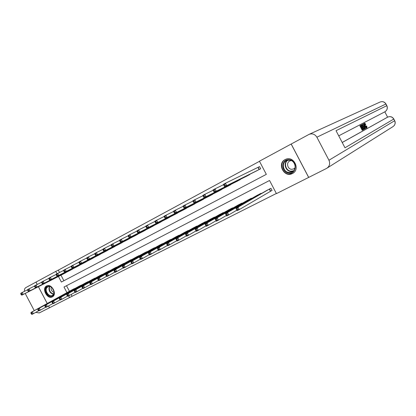 <?xml version="1.0" encoding="UTF-8"?>
<svg xmlns="http://www.w3.org/2000/svg" width="416" height="416" viewBox="0 0 416 416"><rect width="100%" height="100%" fill="white"/><g stroke="black" fill="none" stroke-linecap="round" stroke-linejoin="round"><path stroke-width="0.62" d="M46.592 285.979L46.701 285.922C51.714 283.161 57.559 294.554 52.328 296.889L52.291 296.904C47.299 299.712 41.397 288.402 46.592 285.979M285.111 159.583L285.438 159.422C293.639 155.173 300.81 169.671 292.417 173.519L292.308 173.571C284.144 177.996 276.734 163.608 285.111 159.583M328.952 160.238L394.644 120.734L393.765 119.064L344.989 147.784L336.029 130.686L386.771 105.7L385.892 104.026L316.883 137.212L328.952 160.238C330.377 163.738 329.576 166.462 326.56 168.423L276.442 193.632L269.547 180.487L63.991 287.019L66.945 292.63M71.12 294.502L72.056 296.275L276.364 193.482M72.056 296.275L49.499 307.772L48.542 305.952M66.503 285.714L69.42 291.268M270.759 191.1L272.048 190.445L270.915 188.276L266.198 190.772M261.232 193.638L261.056 193.305L256.428 195.754M251.545 198.562L251.378 198.245L246.828 200.647M242.034 203.398L241.873 203.096L237.401 205.457M232.69 208.151L232.534 207.865L228.145 210.179M223.506 212.826L223.361 212.545L219.045 214.822M214.484 217.412L214.344 217.147L210.101 219.383M205.618 221.926L205.483 221.671L201.313 223.865M196.903 226.361L196.778 226.117L192.676 228.275M188.339 230.719L188.214 230.485L184.184 232.606M179.915 235.009L175.828 236.865M171.631 239.226L167.617 241.056M163.488 243.376L159.541 245.18M155.475 247.452L151.59 249.231M147.592 251.467L143.775 253.219M139.838 255.419L136.084 257.145M132.205 259.308L128.513 261.009M124.696 263.13L121.061 264.81M117.302 266.9L113.724 268.554M110.027 270.608L106.506 272.236M102.861 274.258L99.398 275.865M95.81 277.852L92.399 279.438M88.863 281.393L85.504 282.953M82.02 284.877L78.712 286.421M75.28 288.314L72.025 289.832M259.49 161.309L58.308 270.135L59.545 272.485M60.97 275.194L63.882 280.732M255.939 171.22L260.671 168.75L259.532 166.577L258.253 167.263M250.806 173.763L246.262 176.384M241.223 178.89L236.756 181.459M231.811 183.919L227.422 186.441M222.565 188.864L218.249 191.334M213.481 193.721L209.238 196.144M204.552 198.489L200.382 200.871M195.775 203.18L191.677 205.514M187.153 207.787L183.123 210.08M178.672 212.316L174.71 214.568M170.336 216.772L166.436 218.982M162.136 221.151L158.304 223.324M154.076 225.456L150.311 227.614M146.141 229.694L142.428 231.79M138.341 233.86L134.685 235.924M130.66 237.962L127.067 239.99M123.11 241.998L119.569 243.989M115.674 245.965L112.195 247.946M108.352 249.876L104.92 251.805M101.15 253.724L97.77 255.622M94.058 257.509L90.73 259.376M87.074 261.238L83.793 263.078M80.194 264.909L76.965 266.718M73.419 268.528L70.242 270.306M66.747 272.09L63.617 273.842M316.883 137.212C314.964 134.207 312.39 133.24 309.161 134.321L291.153 144.045L308.656 177.429M47.242 303.488L38.412 286.702M37.232 284.456L35.989 282.1L55.775 271.398L57.028 273.78M58.308 270.135L55.775 271.398M58.448 276.479L61.376 282.048L266.328 174.351L259.433 161.205L291.153 144.045M68.64 295.854L69.592 297.664M224.271 185.994L225.113 185.546L224.609 184.584L223.766 185.037L224.614 186.753L223.361 184.366L225.462 183.238L226.72 185.63L224.614 186.753L257.234 170.581M259.548 166.608L225.462 183.238L224.609 184.584M259.392 169.432L226.72 185.63L225.113 185.546M223.361 184.366L223.766 185.037M267.446 190.044L235.903 208.265L238.03 207.189L239.288 209.581L272.028 190.403M237.697 209.524L239.288 209.581L237.156 210.657L235.903 208.265L236.844 209.955L237.697 209.524L237.193 208.562L236.34 208.998M237.193 208.562L238.03 207.189L269.62 188.937M236.844 209.955L237.156 210.657M213.86 191.568L214.687 191.126L214.188 190.18L213.361 190.622L214.23 192.306L212.987 189.94L215.041 188.833L216.289 191.204L214.23 192.306L247.53 175.755M223.532 184.688L215.041 188.833L214.188 190.18M249.647 174.626L216.289 191.204L214.687 191.126M212.987 189.94L213.361 190.622M203.164 196.092L203.658 197.033L204.469 196.602L203.975 195.66L203.164 196.092L202.816 195.411L204.833 194.324L206.066 196.669L204.043 197.751L238.004 180.84M213.148 190.252L204.833 194.324L203.975 195.66M240.084 179.728L206.066 196.669L204.469 196.602M204.043 197.751L203.658 197.033M193.17 201.458L193.658 202.389L194.449 201.963L193.96 201.032L193.17 201.458L192.842 200.767L194.823 199.706L196.04 202.03L194.064 203.091L228.644 185.832M202.966 195.707L194.823 199.706L193.96 201.032M230.688 184.74L196.04 202.03L194.449 201.963M194.064 203.091L193.658 202.389M257.65 195.042L225.404 213.606L227.49 212.545L228.732 214.916L236.891 210.148M227.146 214.864L228.732 214.916L226.647 215.972L225.404 213.606L226.309 215.285L227.146 214.864L226.647 213.918L225.81 214.339M226.647 213.918L227.49 212.545L259.787 193.955M226.309 215.285L226.647 215.972M248.035 199.95L215.114 218.837L217.157 217.802L218.39 220.147L226.392 215.483M216.804 220.1L218.39 220.147L216.341 221.182L215.987 220.516L216.804 220.1L216.31 219.159L215.493 219.575L215.987 220.516M216.31 219.159L217.157 217.802L250.13 198.879M215.493 219.575L215.114 218.837M238.586 204.776L205.026 223.969L207.028 222.95L208.244 225.274L216.096 220.719M206.669 225.233L208.244 225.274L206.242 226.288L205.863 225.638L206.669 225.233L206.18 224.302L205.374 224.713L205.863 225.638M206.18 224.302L207.028 222.95L240.651 203.72M205.374 224.713L205.026 223.969M183.368 206.721L183.851 207.641L184.626 207.225L184.142 206.305L183.368 206.721L183.066 206.024L185.006 204.984L186.217 207.282L184.272 208.322L219.45 190.736M192.977 201.058L185.006 204.984L184.142 206.305M221.458 189.665L186.217 207.282L184.626 207.225M184.272 208.322L183.851 207.641M229.31 209.513L195.13 228.998L197.09 227.999L198.302 230.303L205.988 225.857M196.726 230.266L198.302 230.303L196.336 231.296L195.941 230.667L196.726 230.266L196.243 229.346L195.458 229.746L195.941 230.667M196.243 229.346L197.09 227.999L231.332 208.478M195.458 229.746L195.13 228.998M289.115 159.702C297.45 159.962 297.242 174.065 288.969 173.066C280.753 172.754 280.847 158.839 289.115 159.702M289.151 172.474L292.037 171.933C297.424 169.655 295.246 160.217 289.281 160.108L286.536 160.612C281.065 162.838 283.171 172.312 289.151 172.474M291.226 160.581L289.827 160.945C285.969 162.521 287.456 169.203 291.684 169.312L293.706 168.932L295.1 167.788M286.385 159.063L285.74 159.323C278.938 162.074 281.538 173.836 288.959 174.049L292.562 173.368L293.701 172.661M53.747 294.408C51.662 299.567 43.597 292.9 45.999 288.038C47.445 285.693 49.457 285.574 52.047 287.68L54.059 291.632L53.747 294.408M46.54 288.142C44.814 291.543 49.338 297.232 52.38 295.464L53.711 294.034L54.002 291.465L52.14 287.81C50.7 286.484 49.286 286.104 47.908 286.676L46.54 288.142M51.241 287.087C50.721 289.63 51.662 291.398 54.059 292.396M47.091 285.766L45.427 287.57C43.29 291.793 48.901 298.844 52.676 296.65L52.827 296.572M366.142 126.901L365.898 126.272L366.735 126.017L367 127.769L366.246 128.107M364 124.644L364.021 123.536L364.619 123.224L364.031 123.531M364.619 123.224L365.773 124.254L365.082 124.79L364.853 124.457M362.996 125.086L362.695 124.306L363.49 123.89L366.319 128.071L365.274 126.88L364.733 127.176L365.118 128.736L363.49 123.89M366.132 128.175L365.544 128.482L364.822 127.4M362.227 130.312L359.861 125.793L361.379 124.998L361.65 125.518L360.916 125.908L361.644 127.296L362.326 126.927L362.601 127.447L361.915 127.816L362.736 129.381L363.501 128.96L363.771 129.48L362.227 130.312M342.202 142.464L387.598 117.166L384.821 111.836M338.728 135.84L384.81 111.842L338.728 135.834M363.152 129.142L362.341 127.587M362.066 127.067L361.343 125.684M361.665 124.847L361.067 125.159L362.107 124.618L362.721 124.784L363.88 126.506C364.619 127.91 364.822 128.768 364.489 129.08L364.016 129.345L361.665 124.847L362.107 124.618M308.698 177.408L291.195 144.019M362.736 129.381L363.501 128.96M361.644 127.296L362.326 126.927M362.825 130.005L360.459 125.481L359.861 125.793M360.459 125.481L361.379 124.998M363.927 128.726L364.328 128.097L363.693 126.594L362.643 125.112L362.118 125.273L363.927 128.726L364.192 128.58M364.328 128.097L363.756 128.398M363.709 128.305L362.331 125.679M363.693 126.594L363.1 126.901M362.643 125.112L362.164 125.362M364 125.325L364.52 126.63L364.952 126.396L363.657 124.457L364 125.325M365.118 128.736L364.562 129.022M363.288 123.999L362.695 124.306M364.952 126.396L364.515 126.625M365.669 124.483L364.863 123.744L365.388 125.679L366.714 127.265L366.486 125.965M367 127.769C366.553 127.858 365.955 127.192 365.212 125.778L364.884 125.949M365.212 125.778C364.51 124.42 364.312 123.573 364.608 123.23M25.199 293.446L34.263 310.643M24.461 291.356C24.232 289.562 24.695 288.304 25.86 287.581L35.963 282.116L37.206 284.471M35.766 312.348L39.208 312.946L49.499 307.772M38.386 286.718L47.221 303.503M48.516 305.968L49.473 307.783M173.753 211.879L174.231 212.794L174.99 212.384L174.512 211.474L173.753 211.879L173.477 211.182L175.38 210.158L176.576 212.436L174.668 213.455L210.418 195.556M183.186 206.305L175.38 210.158L174.512 211.474M212.389 194.501L176.576 212.436L174.99 212.384M174.668 213.455L174.231 212.794M164.32 216.944L164.793 217.844L165.542 217.443L165.069 216.538L164.32 216.944L164.065 216.237L165.937 215.233L167.123 217.49L165.251 218.494L201.542 200.288M173.581 211.453L165.937 215.233L165.069 216.538M203.481 199.254L167.123 217.49L165.542 217.443M165.251 218.494L164.793 217.844M155.069 221.91L155.537 222.804L156.27 222.409L155.802 221.515L155.069 221.91L154.835 221.198L156.671 220.215L157.846 222.451L156.01 223.434L192.816 204.942M164.164 216.502L156.671 220.215L155.802 221.515M194.724 203.928L157.846 222.451L156.27 222.409M156.01 223.434L155.537 222.804M145.985 226.782L146.453 227.666L147.176 227.282L146.708 226.398L145.985 226.782L145.777 226.07L147.576 225.103L148.741 227.318L146.942 228.28L184.241 209.518M154.918 221.458L147.576 225.103L146.708 226.398M186.113 208.52L148.741 227.318L147.176 227.282M146.942 228.28L146.453 227.666M137.077 231.566L137.535 232.445L138.242 232.066L137.784 231.187L137.077 231.566L136.89 230.849L138.653 229.897L139.807 232.097L138.039 233.038L175.812 214.016M145.855 226.32L138.653 229.897L137.784 231.187M177.648 213.034L139.807 232.097L138.242 232.066M138.039 233.038L137.535 232.445M220.189 214.167L185.422 233.932L187.351 232.955L188.547 235.232L196.082 230.89M186.976 235.206L188.547 235.232L186.618 236.205L186.207 235.596L186.976 235.206L186.498 234.291L185.728 234.681L186.207 235.596M186.498 234.291L187.351 232.955L222.18 213.148M185.728 234.681L185.422 233.932M211.229 218.738L175.906 238.774L177.793 237.812L178.979 240.068L186.363 235.825M177.414 240.048L178.979 240.068L177.086 241.025L176.654 240.432L177.414 240.048L176.94 239.143L176.181 239.528L176.654 240.432M176.94 239.143L177.793 237.812L213.184 217.74M176.181 239.528L175.906 238.774M202.42 223.236L166.561 243.521L168.418 242.58L169.593 244.816L176.826 240.666M168.033 244.8L169.593 244.816L167.736 245.752L167.289 245.175L168.033 244.8L167.56 243.901L166.816 244.28L167.289 245.175M167.56 243.901L168.418 242.58L204.344 222.253M166.816 244.28L166.561 243.521M193.762 227.656L157.399 248.18L159.214 247.255L160.378 249.47L167.476 245.414M158.824 249.46L160.378 249.47L158.558 250.39L158.096 249.829L158.824 249.46L158.361 248.57L157.628 248.945L158.096 249.829M158.361 248.57L159.214 247.255L195.655 226.689M157.628 248.945L157.399 248.18M185.255 231.998L148.398 252.756L150.186 251.846L151.341 254.041L158.298 250.073M149.786 254.036L151.341 254.041L149.552 254.946L149.074 254.4L149.786 254.036L149.328 253.157L148.611 253.521L149.074 254.4M149.328 253.157L150.186 251.846L187.112 231.052M148.611 253.521L148.398 252.756M128.326 236.262L128.783 237.13L129.48 236.756L129.022 235.888L128.326 236.262L128.159 235.539L129.896 234.608L131.035 236.782L129.303 237.713L167.518 218.436M136.952 231.093L129.896 234.608L129.022 235.888M169.328 217.474L131.035 236.782L129.48 236.756M129.303 237.713L128.783 237.13M176.883 236.272L139.568 257.244L141.32 256.355L142.464 258.528L149.287 254.649M140.92 258.528L142.464 258.528L140.707 259.418L140.218 258.882L140.92 258.528L140.462 257.655L139.76 258.014L140.218 258.882M140.462 257.655L141.32 256.355L178.714 235.336M139.76 258.014L139.568 257.244M119.74 240.869L120.193 241.732L120.874 241.368L120.422 240.505L119.74 240.869L119.59 240.146L121.295 239.231L122.424 241.389L120.723 242.299L159.364 222.789M128.216 235.778L121.295 239.231L120.422 240.505M161.148 221.837L122.424 241.389L120.874 241.368M120.723 242.299L120.193 241.732M168.657 240.469L130.894 261.654L132.616 260.78L133.749 262.933L140.447 259.132M132.21 262.938L133.749 262.933L132.028 263.806L131.518 263.286L132.21 262.938L131.758 262.075L131.066 262.423L131.518 263.286M131.758 262.075L132.616 260.78L170.451 239.554M131.066 262.423L130.894 261.654M111.306 245.398L111.753 246.251L112.424 245.892L111.972 245.034L111.306 245.398L111.176 244.67L112.845 243.771L113.968 245.908L112.299 246.802L151.346 227.063M119.636 240.38L112.845 243.771L111.972 245.034M153.098 226.132L113.968 245.908L112.424 245.892M112.299 246.802L111.753 246.251M160.56 244.603L122.382 265.985L124.072 265.127L125.195 267.259L131.763 263.536M123.656 267.264L125.195 267.259L123.5 268.117L122.98 267.608L123.656 267.264L123.209 266.412L122.533 266.755L122.98 267.608M123.209 266.412L124.072 265.127L162.328 243.703M122.533 266.755L122.382 265.985M103.022 249.839L103.464 250.687L104.125 250.338L103.678 249.491L103.022 249.839L102.913 249.111L104.551 248.232L105.664 250.349L104.021 251.228L143.458 231.275M111.218 244.899L104.551 248.232L103.678 249.491M145.179 230.355L105.664 250.349L104.125 250.338M104.021 251.228L103.464 250.687M152.599 248.669L114.015 270.239L115.679 269.391L116.787 271.508L123.24 267.862M115.258 271.518L116.787 271.508L115.128 272.35L114.592 271.856L115.258 271.518L114.816 270.67L114.15 271.008L114.592 271.856M114.816 270.67L115.679 269.391L154.336 247.78M114.15 271.008L114.015 270.239M94.884 254.207L95.326 255.05L95.971 254.701L95.529 253.864L94.884 254.207L94.791 253.479L96.403 252.611L97.505 254.706L95.893 255.57L135.699 235.414M102.944 249.335L96.403 252.611L95.529 253.864M137.394 234.51L97.505 254.706L95.971 254.701M95.893 255.57L95.326 255.05M144.763 252.668L105.799 274.414L107.432 273.588L108.534 275.683L114.868 272.111M107.011 275.699L108.534 275.683L106.902 276.51L106.356 276.026L107.011 275.699L106.569 274.856L105.914 275.189L106.356 276.026M106.569 274.856L107.432 273.588L146.474 251.794M105.914 275.189L105.799 274.414M86.892 258.497L87.329 259.329L87.963 258.991L87.526 258.159L86.892 258.497L86.814 257.764L88.4 256.911L89.492 258.991L87.906 259.839L128.06 239.486M94.822 253.692L88.4 256.911L87.526 258.159M129.73 238.597L89.492 258.991L87.963 258.991M87.906 259.839L87.329 259.329M137.056 256.599L97.729 278.517L99.33 277.706L100.422 279.781L106.642 276.281M98.904 279.802L100.422 279.781L98.821 280.592L98.264 280.124L98.904 279.802L98.467 278.97L97.828 279.292L98.264 280.124M98.467 278.97L99.33 277.706L138.736 255.741M97.828 279.292L97.729 278.517M79.035 262.714L79.472 263.541L80.096 263.203L79.659 262.382L79.035 262.714L78.978 261.976L80.532 261.144L81.619 263.203L80.059 264.035L120.546 243.495M86.84 257.977L80.532 261.144L79.659 262.382M122.19 242.622L81.619 263.203L80.096 263.203M80.059 264.035L79.472 263.541M71.318 266.859L71.744 267.675L72.358 267.348L71.932 266.526L71.318 266.859L71.276 266.12L72.805 265.299L73.876 267.342L72.348 268.159L113.152 247.442M78.993 262.184L72.805 265.299L71.932 266.526M114.764 246.579L73.876 267.342L72.358 267.348M72.348 268.159L71.744 267.675M63.731 270.93L64.158 271.742L64.761 271.419L64.334 270.608L63.731 270.93L63.705 270.192L65.208 269.381L66.274 271.409L64.766 272.21L105.872 251.321M71.287 266.323L65.208 269.381L64.334 270.608M107.463 250.474L66.274 271.409L64.761 271.419M64.766 272.21L64.158 271.742M56.269 274.934L56.696 275.735L57.288 275.418L56.862 274.612L56.269 274.934L56.259 274.191L57.736 273.395L58.796 275.402L57.314 276.198L98.706 255.148M63.71 270.39L57.736 273.395L56.862 274.612M100.272 254.311L58.796 275.402L57.288 275.418M57.314 276.198L56.696 275.735M48.937 278.866L49.358 279.666L49.941 279.354L49.52 278.554L48.937 278.866L48.942 278.127L50.393 277.342L51.444 279.334L49.988 280.114L91.65 258.908M56.264 274.388L50.393 277.342L49.52 278.554M93.189 258.086L51.444 279.334L49.941 279.354M49.988 280.114L49.358 279.666M41.73 282.74L42.146 283.53L42.718 283.223L42.302 282.433L41.73 282.74L41.746 281.996L43.176 281.226L44.21 283.202L42.78 283.967L84.703 262.616M48.942 278.314L43.176 281.226L42.302 282.433M86.216 261.81L44.21 283.202L42.718 283.223M42.78 283.967L42.146 283.53M34.637 286.546L35.048 287.326L35.61 287.024L35.199 286.239L34.637 286.546L34.668 285.797L36.072 285.043L37.102 287.004L35.693 287.752L77.86 266.266M41.74 282.183L36.072 285.043L35.199 286.239M79.352 265.47L37.102 287.004L35.61 287.024M35.693 287.752L35.048 287.326M27.664 290.285L28.07 291.065L28.626 290.768L28.215 289.988L27.664 290.285L27.706 289.541L29.089 288.798L30.108 290.742L28.725 291.481L71.12 269.859M34.658 285.984L29.089 288.798L28.215 289.988M72.592 269.074L30.108 290.742L28.626 290.768M28.725 291.481L28.07 291.065M20.8 293.972L21.206 294.741L21.752 294.45L21.346 293.675L20.8 293.972L20.857 293.223L22.214 292.49L23.228 294.419L21.866 295.147L64.48 273.4M27.695 289.723L22.214 292.49L21.346 293.675M65.931 272.631L23.228 294.419L21.752 294.45M21.866 295.147L21.206 294.741M129.47 260.473L89.794 282.552L91.369 281.752L92.456 283.811L98.561 280.379M90.943 283.832L92.456 283.811L90.875 284.606L90.308 284.154L90.943 283.832L90.506 283.01L89.877 283.327L90.308 284.154M90.506 283.01L91.369 281.752L131.128 259.626M89.877 283.327L89.794 282.552M122.002 264.285L81.999 286.515L83.548 285.73L84.625 287.768L90.62 284.404M83.117 287.794L84.625 287.768L83.075 288.553L82.493 288.111L83.117 287.794L82.685 286.978L82.066 287.295L82.493 288.111M82.685 286.978L83.548 285.73L123.635 263.453M82.066 287.295L81.999 286.515M114.655 268.034L74.339 290.41L75.858 289.635L76.924 291.663L82.82 288.361M75.421 291.694L76.924 291.663L75.4 292.432L74.812 292.001L75.421 291.694L74.994 290.883L74.386 291.19L74.812 292.001M74.994 290.883L75.858 289.635L116.262 267.218M74.386 291.19L74.339 290.41M107.422 271.726L66.804 294.242L68.302 293.478L69.358 295.49L75.15 292.245M67.86 295.521L69.358 295.49L67.86 296.244L67.262 295.823L67.86 295.521L67.439 294.715L66.841 295.022L67.262 295.823M67.439 294.715L68.302 293.478L109.002 270.92M66.841 295.022L66.804 294.242M100.298 275.361L59.4 298.007L60.871 297.258L61.916 299.25L67.61 296.067M60.424 299.286L61.916 299.25L60.445 299.993L59.836 299.582L60.424 299.286L60.008 298.49L59.415 298.787L59.836 299.582M60.008 298.49L60.871 297.258L101.852 274.57M59.415 298.787L59.4 298.007M93.283 278.944L52.114 301.709L53.565 300.971L54.6 302.947L60.195 299.827M53.118 302.988L54.6 302.947L53.154 303.68L52.536 303.28L53.118 302.988L52.702 302.198L52.12 302.489L52.536 303.28M52.702 302.198L53.565 300.971L94.817 278.158M52.12 302.489L52.114 301.709M86.377 282.469L44.954 305.349L46.379 304.626L47.408 306.587L52.905 303.519M45.926 306.628L47.408 306.587L45.984 307.304L45.354 306.914L45.926 306.628L45.516 305.843L44.944 306.134L45.354 306.914M45.516 305.843L46.379 304.626L87.885 281.7M44.944 306.134L44.954 305.349M79.576 285.943L37.908 308.932L39.307 308.22L40.331 310.164L45.739 307.154M38.854 310.206L40.331 310.164L38.927 310.872L38.293 310.492L38.854 310.206L38.444 309.431L37.887 309.717L38.293 310.492M38.444 309.431L39.307 308.22L81.063 285.184M37.887 309.717L37.908 308.932M72.873 289.359L30.976 312.458L32.354 311.756L33.368 313.68L38.688 310.726M31.897 313.732L33.368 313.68L31.99 314.382L31.346 314.012L31.897 313.732L31.491 312.957L30.94 313.238L31.346 314.012M31.491 312.957L32.354 311.756L74.339 288.616M30.94 313.238L30.976 312.458M258.164 167.31L259.303 169.478M257.967 167.409L259.106 169.577M270.478 191.256L269.339 189.088M270.67 191.147L269.532 188.984M259.719 194.511L259.506 194.111M259.912 194.402L259.704 194.002M250.052 199.425L249.85 199.04M250.245 199.311L250.047 198.931M240.557 204.246L240.365 203.882M240.755 204.136L240.562 203.772M231.228 208.988L231.046 208.634M231.426 208.874L231.244 208.525M293.16 171.2L290.945 171.47C285.62 171.314 283.01 163.342 287.31 160.321M287.898 160.181C283.4 162.895 285.792 171.028 291.117 171.174L293.602 170.784M53.56 294.33C49.92 293.166 48.459 290.644 49.182 286.77L49.358 286.416M49.686 286.458L49.546 286.733C48.838 290.43 50.227 292.869 53.706 294.039M342.217 142.501L387.707 117.114C390.265 116.152 392.283 116.802 393.765 119.064L393.832 119.002C392.35 116.745 390.312 116.116 387.707 117.114L342.222 142.506M385.388 111.483C387.312 109.855 387.8 107.921 386.854 105.669L386.771 105.7C387.795 108.259 387.14 110.308 384.81 111.842M379.969 102.076L380.073 102.029C382.554 101.182 384.493 101.852 385.892 104.026L385.98 104C384.571 101.816 382.606 101.161 380.073 102.029L309.161 134.321M393.843 119.018L394.644 120.734C395.663 123.276 395.008 125.299 392.683 126.807L327.402 167.892M222.066 213.647L221.889 213.309M222.264 213.533L222.092 213.2M213.06 218.223L212.893 217.901M213.262 218.109L213.096 217.792M204.209 222.721L204.048 222.414M204.417 222.607L204.256 222.3M195.515 227.146L195.359 226.85M195.718 227.032L195.567 226.736M186.961 231.499L186.815 231.213M187.169 231.379L187.023 231.098M178.558 235.773L178.412 235.503M178.766 235.659L178.62 235.388M170.29 239.98L170.149 239.72M170.498 239.866L170.362 239.6M292.308 173.571L293.03 173.16M293.706 168.932L294.081 168.724M292.588 171.621L292.037 171.933M285.74 159.323L286.016 159.182M386.849 105.659L385.98 104M394.051 125.726C395.309 124.15 395.528 122.47 394.716 120.687"/></g></svg>
